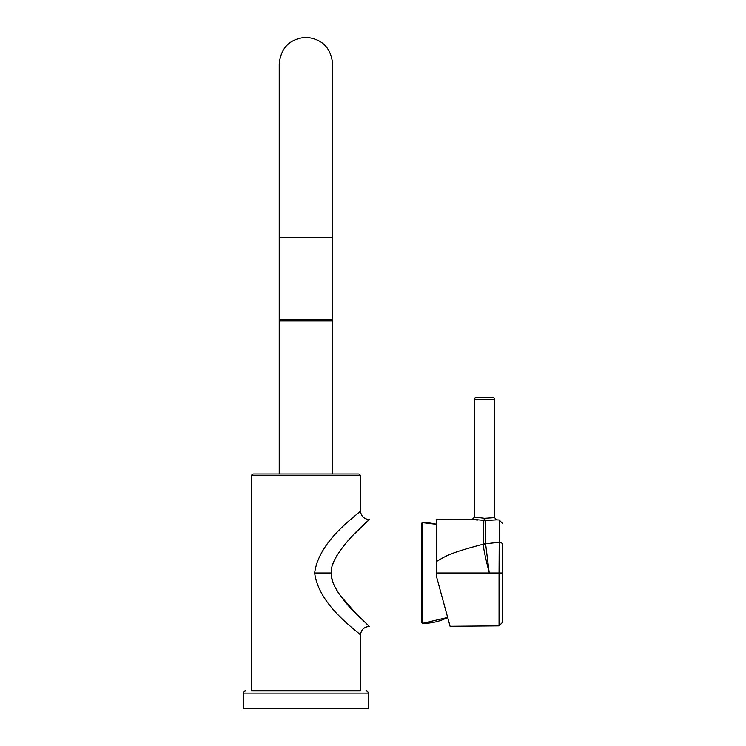 <?xml version="1.0" encoding="UTF-8"?>
<svg xmlns="http://www.w3.org/2000/svg" width="746" height="746" viewBox="0 0 746 746"><rect width="100%" height="100%" fill="white"/><g stroke="black" fill="none" stroke-linecap="round" stroke-linejoin="round"><path stroke-width="1.12" d="M499.475 545.895L499.475 578.933M449.195 623.013L450.08 626.267L499.055 625.847L499.055 572.993L436.736 572.993L436.736 577.441L449.195 623.013M447.665 617.436L422.702 623.302L422.702 522.685A1.11 1.11 0 0 0 421.611 523.804L421.611 622.192A1.11 1.11 0 0 0 422.702 623.302A52.22 52.22 180 0 0 447.665 617.436L447.88 618.201M422.702 522.685A52.22 52.22 0 0 1 436.736 524.363L422.702 522.685M331.644 568.928L331.345 572.993C330.357 564.871 337.201 552.646 351.87 536.318L369.326 519.608L360.542 527.487M357.539 530.415L351.953 536.225M346.871 542.016L344.018 545.522M341.696 548.543L339.383 551.751M336.847 555.63L335.486 557.999M333.975 561.095L332.474 565.198M329.704 572.993L331.345 572.993C330.385 581.199 337.239 593.434 351.888 609.687L369.326 626.388C363.927 626.92 360.961 629.885 360.43 635.284L360.43 690.899L251.421 690.899L251.421 475.444L360.43 475.444L360.43 510.702C362.043 512.101 319.092 538.351 314.653 572.993C319.092 607.645 362.043 633.895 360.43 635.284C362.043 633.895 319.092 607.645 314.653 572.993C319.092 538.351 362.043 512.101 360.43 510.702C360.961 516.111 363.927 519.076 369.326 519.608M360.43 690.899L251.421 690.899M365.997 690.899A2.229 2.229 0 0 1 368.216 693.127L243.634 693.127A2.229 2.229 0 0 1 245.863 690.899M368.216 693.127L368.216 708.7L243.634 708.7L243.634 693.127M251.561 475.444A2.229 2.229 0 0 1 253.649 473.999L358.211 473.999A2.229 2.229 0 0 1 360.29 475.444M280.347 320.939L305.925 320.939L280.347 320.939L279.228 319.829L332.623 319.829L332.623 473.999L279.228 473.999L279.228 63.997C280.813 47.781 289.709 38.885 305.925 37.3C322.141 38.885 331.038 47.781 332.623 63.997L332.623 237.517L279.228 237.517M305.925 320.939L331.513 320.939L305.925 320.939M331.728 577.572L332.502 580.901M333.928 584.789L335.486 587.997M336.716 590.142L338.498 592.939M340.241 595.448L359.134 617.156M494.579 517.64L494.579 399.474A2.229 2.229 0 0 0 492.351 397.245L476.778 397.245A2.229 2.229 0 0 0 474.559 399.474L474.559 517.071L484.611 518.311L494.579 517.64L496.677 519.869L485.31 520.522L484.611 518.311L483.818 520.484L483.389 544.188C448.253 553.336 445.642 556.32 436.736 561.346L436.736 572.993M483.427 543.75L485.711 543.778L485.31 520.522L472.349 519.291L474.559 517.071M476.079 519.925L477.365 520.093M472.349 519.291L436.736 519.608L436.736 561.346M485.721 544.748L489.152 572.238C485.198 556.973 483.277 547.629 483.389 544.188L485.721 544.748L485.711 543.778L499.214 542.277L499.055 572.993L502.366 572.993L502.366 622.509L502.366 573.003M314.653 572.993L329.657 572.993M489.152 572.238L489.273 572.993M502.366 572.993L502.366 544.207A3.338 1.93 0 0 0 499.214 542.277L499.214 520.009L496.677 519.869M474.559 399.474L494.579 399.474M331.513 320.939L332.623 319.829L332.623 237.517M499.214 520.009L502.366 523.338M499.055 625.847L502.366 622.509"/></g></svg>
